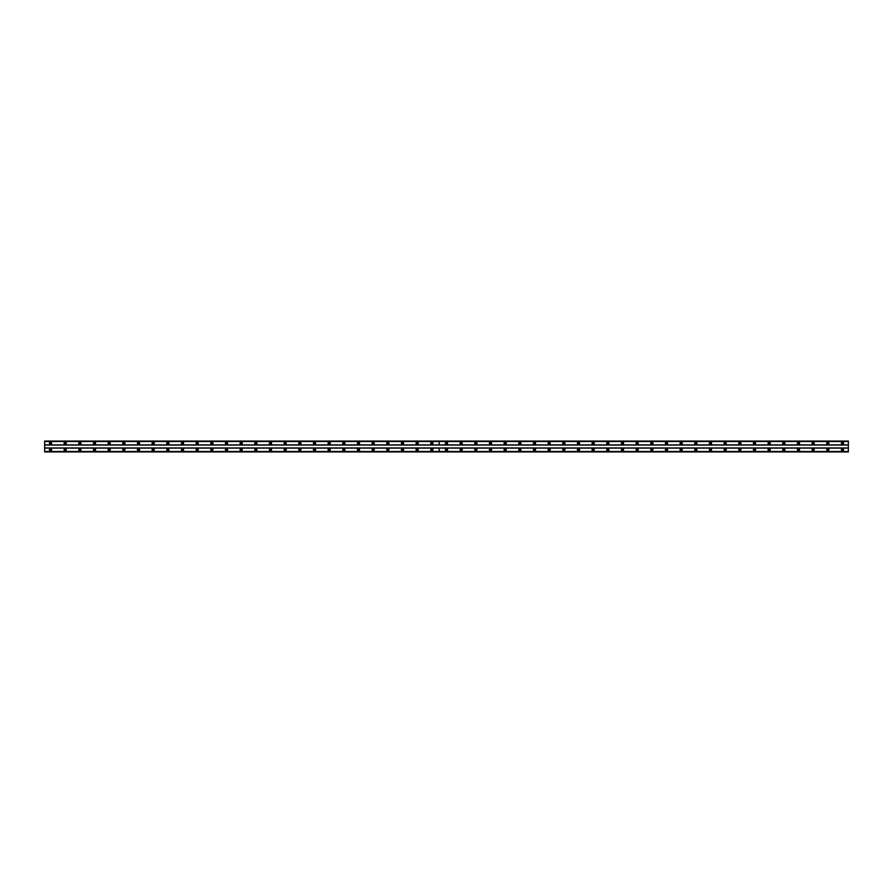 <?xml version="1.0" encoding="UTF-8"?>
<svg xmlns="http://www.w3.org/2000/svg" width="893" height="893" viewBox="0 0 893 893"><rect width="100%" height="100%" fill="white"/><g stroke="black" fill="none" stroke-linecap="round" stroke-linejoin="round"><path stroke-width="1.34" d="M65.178 448.632A1.105 1.105 0 0 0 64.084 449.726A1.105 1.105 0 0 0 65.178 450.831A1.105 1.105 0 0 0 66.283 449.726A1.105 1.105 0 0 0 65.178 448.632M79.845 448.632A1.105 1.105 0 0 0 78.751 449.726A1.105 1.105 0 0 0 79.845 450.831A1.105 1.105 0 0 0 80.95 449.726A1.105 1.105 0 0 0 79.845 448.632M94.513 448.632A1.105 1.105 0 0 0 93.419 449.726A1.105 1.105 0 0 0 94.513 450.831A1.105 1.105 0 0 0 95.618 449.726A1.105 1.105 0 0 0 94.513 448.632M109.18 448.632A1.105 1.105 0 0 0 108.075 449.726A1.105 1.105 0 0 0 109.18 450.831A1.105 1.105 0 0 0 110.285 449.726A1.105 1.105 0 0 0 109.18 448.632M123.848 448.632A1.105 1.105 0 0 0 122.743 449.726A1.105 1.105 0 0 0 123.848 450.831A1.105 1.105 0 0 0 124.942 449.726A1.105 1.105 0 0 0 123.848 448.632M138.515 448.632A1.105 1.105 0 0 0 137.41 449.726A1.105 1.105 0 0 0 138.515 450.831A1.105 1.105 0 0 0 139.609 449.726A1.105 1.105 0 0 0 138.515 448.632M153.183 448.632A1.105 1.105 0 0 0 152.078 449.726A1.105 1.105 0 0 0 153.183 450.831A1.105 1.105 0 0 0 154.277 449.726A1.105 1.105 0 0 0 153.183 448.632M167.839 448.632A1.105 1.105 0 0 0 166.745 449.726A1.105 1.105 0 0 0 167.839 450.831A1.105 1.105 0 0 0 168.944 449.726A1.105 1.105 0 0 0 167.839 448.632M182.507 448.632A1.105 1.105 0 0 0 181.413 449.726A1.105 1.105 0 0 0 182.507 450.831A1.105 1.105 0 0 0 183.612 449.726A1.105 1.105 0 0 0 182.507 448.632M197.174 448.632A1.105 1.105 0 0 0 196.08 449.726A1.105 1.105 0 0 0 197.174 450.831A1.105 1.105 0 0 0 198.279 449.726A1.105 1.105 0 0 0 197.174 448.632M211.842 448.632A1.105 1.105 0 0 0 210.748 449.726A1.105 1.105 0 0 0 211.842 450.831A1.105 1.105 0 0 0 212.947 449.726A1.105 1.105 0 0 0 211.842 448.632M226.509 448.632A1.105 1.105 0 0 0 225.404 449.726A1.105 1.105 0 0 0 226.509 450.831A1.105 1.105 0 0 0 227.615 449.726A1.105 1.105 0 0 0 226.509 448.632M241.177 448.632A1.105 1.105 0 0 0 240.072 449.726A1.105 1.105 0 0 0 241.177 450.831A1.105 1.105 0 0 0 242.271 449.726A1.105 1.105 0 0 0 241.177 448.632M255.844 448.632A1.105 1.105 0 0 0 254.739 449.726A1.105 1.105 0 0 0 255.844 450.831A1.105 1.105 0 0 0 256.938 449.726A1.105 1.105 0 0 0 255.844 448.632M270.512 448.632A1.105 1.105 0 0 0 269.407 449.726A1.105 1.105 0 0 0 270.512 450.831A1.105 1.105 0 0 0 271.606 449.726A1.105 1.105 0 0 0 270.512 448.632M285.168 448.632A1.105 1.105 0 0 0 284.074 449.726A1.105 1.105 0 0 0 285.168 450.831A1.105 1.105 0 0 0 286.273 449.726A1.105 1.105 0 0 0 285.168 448.632M299.836 448.632A1.105 1.105 0 0 0 298.742 449.726A1.105 1.105 0 0 0 299.836 450.831A1.105 1.105 0 0 0 300.941 449.726A1.105 1.105 0 0 0 299.836 448.632M314.503 448.632A1.105 1.105 0 0 0 313.41 449.726A1.105 1.105 0 0 0 314.503 450.831A1.105 1.105 0 0 0 315.609 449.726A1.105 1.105 0 0 0 314.503 448.632M329.171 448.632A1.105 1.105 0 0 0 328.077 449.726A1.105 1.105 0 0 0 329.171 450.831A1.105 1.105 0 0 0 330.276 449.726A1.105 1.105 0 0 0 329.171 448.632M343.838 448.632A1.105 1.105 0 0 0 342.733 449.726A1.105 1.105 0 0 0 343.838 450.831A1.105 1.105 0 0 0 344.932 449.726A1.105 1.105 0 0 0 343.838 448.632M358.506 448.632A1.105 1.105 0 0 0 357.401 449.726A1.105 1.105 0 0 0 358.506 450.831A1.105 1.105 0 0 0 359.6 449.726A1.105 1.105 0 0 0 358.506 448.632M373.174 448.632A1.105 1.105 0 0 0 372.068 449.726A1.105 1.105 0 0 0 373.174 450.831A1.105 1.105 0 0 0 374.267 449.726A1.105 1.105 0 0 0 373.174 448.632M387.841 448.632A1.105 1.105 0 0 0 386.736 449.726A1.105 1.105 0 0 0 387.841 450.831A1.105 1.105 0 0 0 388.935 449.726A1.105 1.105 0 0 0 387.841 448.632M402.497 448.632A1.105 1.105 0 0 0 401.404 449.726A1.105 1.105 0 0 0 402.497 450.831A1.105 1.105 0 0 0 403.603 449.726A1.105 1.105 0 0 0 402.497 448.632M417.165 448.632A1.105 1.105 0 0 0 416.071 449.726A1.105 1.105 0 0 0 417.165 450.831A1.105 1.105 0 0 0 418.27 449.726A1.105 1.105 0 0 0 417.165 448.632M431.832 448.632A1.105 1.105 0 0 0 430.739 449.726A1.105 1.105 0 0 0 431.832 450.831A1.105 1.105 0 0 0 432.938 449.726A1.105 1.105 0 0 0 431.832 448.632M50.521 448.632A1.105 1.105 0 0 0 49.416 449.726A1.105 1.105 0 0 0 50.521 450.831A1.105 1.105 0 0 0 51.615 449.726A1.105 1.105 0 0 0 50.521 448.632M65.178 442.169A1.105 1.105 0 0 0 64.084 443.274A1.105 1.105 0 0 0 65.178 444.368A1.105 1.105 0 0 0 66.283 443.274A1.105 1.105 0 0 0 65.178 442.169M79.845 442.169A1.105 1.105 0 0 0 78.751 443.274A1.105 1.105 0 0 0 79.845 444.368A1.105 1.105 0 0 0 80.95 443.274A1.105 1.105 0 0 0 79.845 442.169M94.513 442.169A1.105 1.105 0 0 0 93.419 443.274A1.105 1.105 0 0 0 94.513 444.368A1.105 1.105 0 0 0 95.618 443.274A1.105 1.105 0 0 0 94.513 442.169M109.18 442.169A1.105 1.105 0 0 0 108.075 443.274A1.105 1.105 0 0 0 109.18 444.368A1.105 1.105 0 0 0 110.285 443.274A1.105 1.105 0 0 0 109.18 442.169M123.848 442.169A1.105 1.105 0 0 0 122.743 443.274A1.105 1.105 0 0 0 123.848 444.368A1.105 1.105 0 0 0 124.942 443.274A1.105 1.105 0 0 0 123.848 442.169M138.515 442.169A1.105 1.105 0 0 0 137.41 443.274A1.105 1.105 0 0 0 138.515 444.368A1.105 1.105 0 0 0 139.609 443.274A1.105 1.105 0 0 0 138.515 442.169M153.183 442.169A1.105 1.105 0 0 0 152.078 443.274A1.105 1.105 0 0 0 153.183 444.368A1.105 1.105 0 0 0 154.277 443.274A1.105 1.105 0 0 0 153.183 442.169M167.839 442.169A1.105 1.105 0 0 0 166.745 443.274A1.105 1.105 0 0 0 167.839 444.368A1.105 1.105 0 0 0 168.944 443.274A1.105 1.105 0 0 0 167.839 442.169M182.507 442.169A1.105 1.105 0 0 0 181.413 443.274A1.105 1.105 0 0 0 182.507 444.368A1.105 1.105 0 0 0 183.612 443.274A1.105 1.105 0 0 0 182.507 442.169M197.174 442.169A1.105 1.105 0 0 0 196.08 443.274A1.105 1.105 0 0 0 197.174 444.368A1.105 1.105 0 0 0 198.279 443.274A1.105 1.105 0 0 0 197.174 442.169M211.842 442.169A1.105 1.105 0 0 0 210.748 443.274A1.105 1.105 0 0 0 211.842 444.368A1.105 1.105 0 0 0 212.947 443.274A1.105 1.105 0 0 0 211.842 442.169M226.509 442.169A1.105 1.105 0 0 0 225.404 443.274A1.105 1.105 0 0 0 226.509 444.368A1.105 1.105 0 0 0 227.615 443.274A1.105 1.105 0 0 0 226.509 442.169M241.177 442.169A1.105 1.105 0 0 0 240.072 443.274A1.105 1.105 0 0 0 241.177 444.368A1.105 1.105 0 0 0 242.271 443.274A1.105 1.105 0 0 0 241.177 442.169M255.844 442.169A1.105 1.105 0 0 0 254.739 443.274A1.105 1.105 0 0 0 255.844 444.368A1.105 1.105 0 0 0 256.938 443.274A1.105 1.105 0 0 0 255.844 442.169M270.512 442.169A1.105 1.105 0 0 0 269.407 443.274A1.105 1.105 0 0 0 270.512 444.368A1.105 1.105 0 0 0 271.606 443.274A1.105 1.105 0 0 0 270.512 442.169M285.168 442.169A1.105 1.105 0 0 0 284.074 443.274A1.105 1.105 0 0 0 285.168 444.368A1.105 1.105 0 0 0 286.273 443.274A1.105 1.105 0 0 0 285.168 442.169M299.836 442.169A1.105 1.105 0 0 0 298.742 443.274A1.105 1.105 0 0 0 299.836 444.368A1.105 1.105 0 0 0 300.941 443.274A1.105 1.105 0 0 0 299.836 442.169M314.503 442.169A1.105 1.105 0 0 0 313.41 443.274A1.105 1.105 0 0 0 314.503 444.368A1.105 1.105 0 0 0 315.609 443.274A1.105 1.105 0 0 0 314.503 442.169M329.171 442.169A1.105 1.105 0 0 0 328.077 443.274A1.105 1.105 0 0 0 329.171 444.368A1.105 1.105 0 0 0 330.276 443.274A1.105 1.105 0 0 0 329.171 442.169M343.838 442.169A1.105 1.105 0 0 0 342.733 443.274A1.105 1.105 0 0 0 343.838 444.368A1.105 1.105 0 0 0 344.932 443.274A1.105 1.105 0 0 0 343.838 442.169M358.506 442.169A1.105 1.105 0 0 0 357.401 443.274A1.105 1.105 0 0 0 358.506 444.368A1.105 1.105 0 0 0 359.6 443.274A1.105 1.105 0 0 0 358.506 442.169M373.174 442.169A1.105 1.105 0 0 0 372.068 443.274A1.105 1.105 0 0 0 373.174 444.368A1.105 1.105 0 0 0 374.267 443.274A1.105 1.105 0 0 0 373.174 442.169M387.841 442.169A1.105 1.105 0 0 0 386.736 443.274A1.105 1.105 0 0 0 387.841 444.368A1.105 1.105 0 0 0 388.935 443.274A1.105 1.105 0 0 0 387.841 442.169M402.497 442.169A1.105 1.105 0 0 0 401.404 443.274A1.105 1.105 0 0 0 402.497 444.368A1.105 1.105 0 0 0 403.603 443.274A1.105 1.105 0 0 0 402.497 442.169M417.165 442.169A1.105 1.105 0 0 0 416.071 443.274A1.105 1.105 0 0 0 417.165 444.368A1.105 1.105 0 0 0 418.27 443.274A1.105 1.105 0 0 0 417.165 442.169M431.832 442.169A1.105 1.105 0 0 0 430.739 443.274A1.105 1.105 0 0 0 431.832 444.368A1.105 1.105 0 0 0 432.938 443.274A1.105 1.105 0 0 0 431.832 442.169M50.521 442.169A1.105 1.105 0 0 0 49.416 443.274A1.105 1.105 0 0 0 50.521 444.368A1.105 1.105 0 0 0 51.615 443.274A1.105 1.105 0 0 0 50.521 442.169M65.178 443.933A0.659 0.659 0 0 1 64.519 443.274A0.659 0.659 0 0 1 65.178 442.615A0.659 0.659 0 0 1 65.848 443.274A0.659 0.659 0 0 1 65.178 443.933M79.845 443.933A0.659 0.659 0 0 1 79.187 443.274A0.659 0.659 0 0 1 79.845 442.615A0.659 0.659 0 0 1 80.504 443.274A0.659 0.659 0 0 1 79.845 443.933M94.513 443.933A0.659 0.659 0 0 1 93.854 443.274A0.659 0.659 0 0 1 94.513 442.615A0.659 0.659 0 0 1 95.171 443.274A0.659 0.659 0 0 1 94.513 443.933M109.18 443.933A0.659 0.659 0 0 1 108.522 443.274A0.659 0.659 0 0 1 109.18 442.615A0.659 0.659 0 0 1 109.839 443.274A0.659 0.659 0 0 1 109.18 443.933M123.848 443.933A0.659 0.659 0 0 1 123.189 443.274A0.659 0.659 0 0 1 123.848 442.615A0.659 0.659 0 0 1 124.507 443.274A0.659 0.659 0 0 1 123.848 443.933M138.515 443.933A0.659 0.659 0 0 1 137.857 443.274A0.659 0.659 0 0 1 138.515 442.615A0.659 0.659 0 0 1 139.174 443.274A0.659 0.659 0 0 1 138.515 443.933M153.183 443.933A0.659 0.659 0 0 1 152.524 443.274A0.659 0.659 0 0 1 153.183 442.615A0.659 0.659 0 0 1 153.842 443.274A0.659 0.659 0 0 1 153.183 443.933M167.839 443.933A0.659 0.659 0 0 1 167.181 443.274A0.659 0.659 0 0 1 167.839 442.615A0.659 0.659 0 0 1 168.509 443.274A0.659 0.659 0 0 1 167.839 443.933M182.507 443.933A0.659 0.659 0 0 1 181.848 443.274A0.659 0.659 0 0 1 182.507 442.615A0.659 0.659 0 0 1 183.165 443.274A0.659 0.659 0 0 1 182.507 443.933M197.174 443.933A0.659 0.659 0 0 1 196.516 443.274A0.659 0.659 0 0 1 197.174 442.615A0.659 0.659 0 0 1 197.833 443.274A0.659 0.659 0 0 1 197.174 443.933M211.842 443.933A0.659 0.659 0 0 1 211.183 443.274A0.659 0.659 0 0 1 211.842 442.615A0.659 0.659 0 0 1 212.501 443.274A0.659 0.659 0 0 1 211.842 443.933M226.509 443.933A0.659 0.659 0 0 1 225.851 443.274A0.659 0.659 0 0 1 226.509 442.615A0.659 0.659 0 0 1 227.168 443.274A0.659 0.659 0 0 1 226.509 443.933M241.177 443.933A0.659 0.659 0 0 1 240.518 443.274A0.659 0.659 0 0 1 241.177 442.615A0.659 0.659 0 0 1 241.836 443.274A0.659 0.659 0 0 1 241.177 443.933M255.844 443.933A0.659 0.659 0 0 1 255.186 443.274A0.659 0.659 0 0 1 255.844 442.615A0.659 0.659 0 0 1 256.503 443.274A0.659 0.659 0 0 1 255.844 443.933M270.512 443.933A0.659 0.659 0 0 1 269.842 443.274A0.659 0.659 0 0 1 270.512 442.615A0.659 0.659 0 0 1 271.171 443.274A0.659 0.659 0 0 1 270.512 443.933M285.168 443.933A0.659 0.659 0 0 1 284.51 443.274A0.659 0.659 0 0 1 285.168 442.615A0.659 0.659 0 0 1 285.838 443.274A0.659 0.659 0 0 1 285.168 443.933M299.836 443.933A0.659 0.659 0 0 1 299.177 443.274A0.659 0.659 0 0 1 299.836 442.615A0.659 0.659 0 0 1 300.494 443.274A0.659 0.659 0 0 1 299.836 443.933M314.503 443.933A0.659 0.659 0 0 1 313.845 443.274A0.659 0.659 0 0 1 314.503 442.615A0.659 0.659 0 0 1 315.162 443.274A0.659 0.659 0 0 1 314.503 443.933M329.171 443.933A0.659 0.659 0 0 1 328.512 443.274A0.659 0.659 0 0 1 329.171 442.615A0.659 0.659 0 0 1 329.83 443.274A0.659 0.659 0 0 1 329.171 443.933M343.838 443.933A0.659 0.659 0 0 1 343.18 443.274A0.659 0.659 0 0 1 343.838 442.615A0.659 0.659 0 0 1 344.497 443.274A0.659 0.659 0 0 1 343.838 443.933M358.506 443.933A0.659 0.659 0 0 1 357.847 443.274A0.659 0.659 0 0 1 358.506 442.615A0.659 0.659 0 0 1 359.165 443.274A0.659 0.659 0 0 1 358.506 443.933M373.174 443.933A0.659 0.659 0 0 1 372.515 443.274A0.659 0.659 0 0 1 373.174 442.615A0.659 0.659 0 0 1 373.832 443.274A0.659 0.659 0 0 1 373.174 443.933M387.841 443.933A0.659 0.659 0 0 1 387.171 443.274A0.659 0.659 0 0 1 387.841 442.615A0.659 0.659 0 0 1 388.5 443.274A0.659 0.659 0 0 1 387.841 443.933M402.497 443.933A0.659 0.659 0 0 1 401.839 443.274A0.659 0.659 0 0 1 402.497 442.615A0.659 0.659 0 0 1 403.167 443.274A0.659 0.659 0 0 1 402.497 443.933M417.165 443.933A0.659 0.659 0 0 1 416.506 443.274A0.659 0.659 0 0 1 417.165 442.615A0.659 0.659 0 0 1 417.824 443.274A0.659 0.659 0 0 1 417.165 443.933M431.832 443.933A0.659 0.659 0 0 1 431.174 443.274A0.659 0.659 0 0 1 431.832 442.615A0.659 0.659 0 0 1 432.491 443.274A0.659 0.659 0 0 1 431.832 443.933M50.521 443.933A0.659 0.659 0 0 1 49.852 443.274A0.659 0.659 0 0 1 50.521 442.615A0.659 0.659 0 0 1 51.18 443.274A0.659 0.659 0 0 1 50.521 443.933M65.178 450.385A0.659 0.659 0 0 1 64.519 449.726A0.659 0.659 0 0 1 65.178 449.067A0.659 0.659 0 0 1 65.848 449.726A0.659 0.659 0 0 1 65.178 450.385M79.845 450.385A0.659 0.659 0 0 1 79.187 449.726A0.659 0.659 0 0 1 79.845 449.067A0.659 0.659 0 0 1 80.504 449.726A0.659 0.659 0 0 1 79.845 450.385M94.513 450.385A0.659 0.659 0 0 1 93.854 449.726A0.659 0.659 0 0 1 94.513 449.067A0.659 0.659 0 0 1 95.171 449.726A0.659 0.659 0 0 1 94.513 450.385M109.18 450.385A0.659 0.659 0 0 1 108.522 449.726A0.659 0.659 0 0 1 109.18 449.067A0.659 0.659 0 0 1 109.839 449.726A0.659 0.659 0 0 1 109.18 450.385M123.848 450.385A0.659 0.659 0 0 1 123.189 449.726A0.659 0.659 0 0 1 123.848 449.067A0.659 0.659 0 0 1 124.507 449.726A0.659 0.659 0 0 1 123.848 450.385M138.515 450.385A0.659 0.659 0 0 1 137.857 449.726A0.659 0.659 0 0 1 138.515 449.067A0.659 0.659 0 0 1 139.174 449.726A0.659 0.659 0 0 1 138.515 450.385M153.183 450.385A0.659 0.659 0 0 1 152.524 449.726A0.659 0.659 0 0 1 153.183 449.067A0.659 0.659 0 0 1 153.842 449.726A0.659 0.659 0 0 1 153.183 450.385M167.839 450.385A0.659 0.659 0 0 1 167.181 449.726A0.659 0.659 0 0 1 167.839 449.067A0.659 0.659 0 0 1 168.509 449.726A0.659 0.659 0 0 1 167.839 450.385M182.507 450.385A0.659 0.659 0 0 1 181.848 449.726A0.659 0.659 0 0 1 182.507 449.067A0.659 0.659 0 0 1 183.165 449.726A0.659 0.659 0 0 1 182.507 450.385M197.174 450.385A0.659 0.659 0 0 1 196.516 449.726A0.659 0.659 0 0 1 197.174 449.067A0.659 0.659 0 0 1 197.833 449.726A0.659 0.659 0 0 1 197.174 450.385M211.842 450.385A0.659 0.659 0 0 1 211.183 449.726A0.659 0.659 0 0 1 211.842 449.067A0.659 0.659 0 0 1 212.501 449.726A0.659 0.659 0 0 1 211.842 450.385M226.509 450.385A0.659 0.659 0 0 1 225.851 449.726A0.659 0.659 0 0 1 226.509 449.067A0.659 0.659 0 0 1 227.168 449.726A0.659 0.659 0 0 1 226.509 450.385M241.177 450.385A0.659 0.659 0 0 1 240.518 449.726A0.659 0.659 0 0 1 241.177 449.067A0.659 0.659 0 0 1 241.836 449.726A0.659 0.659 0 0 1 241.177 450.385M255.844 450.385A0.659 0.659 0 0 1 255.186 449.726A0.659 0.659 0 0 1 255.844 449.067A0.659 0.659 0 0 1 256.503 449.726A0.659 0.659 0 0 1 255.844 450.385M270.512 450.385A0.659 0.659 0 0 1 269.842 449.726A0.659 0.659 0 0 1 270.512 449.067A0.659 0.659 0 0 1 271.171 449.726A0.659 0.659 0 0 1 270.512 450.385M285.168 450.385A0.659 0.659 0 0 1 284.51 449.726A0.659 0.659 0 0 1 285.168 449.067A0.659 0.659 0 0 1 285.838 449.726A0.659 0.659 0 0 1 285.168 450.385M299.836 450.385A0.659 0.659 0 0 1 299.177 449.726A0.659 0.659 0 0 1 299.836 449.067A0.659 0.659 0 0 1 300.494 449.726A0.659 0.659 0 0 1 299.836 450.385M314.503 450.385A0.659 0.659 0 0 1 313.845 449.726A0.659 0.659 0 0 1 314.503 449.067A0.659 0.659 0 0 1 315.162 449.726A0.659 0.659 0 0 1 314.503 450.385M329.171 450.385A0.659 0.659 0 0 1 328.512 449.726A0.659 0.659 0 0 1 329.171 449.067A0.659 0.659 0 0 1 329.83 449.726A0.659 0.659 0 0 1 329.171 450.385M343.838 450.385A0.659 0.659 0 0 1 343.18 449.726A0.659 0.659 0 0 1 343.838 449.067A0.659 0.659 0 0 1 344.497 449.726A0.659 0.659 0 0 1 343.838 450.385M358.506 450.385A0.659 0.659 0 0 1 357.847 449.726A0.659 0.659 0 0 1 358.506 449.067A0.659 0.659 0 0 1 359.165 449.726A0.659 0.659 0 0 1 358.506 450.385M373.174 450.385A0.659 0.659 0 0 1 372.515 449.726A0.659 0.659 0 0 1 373.174 449.067A0.659 0.659 0 0 1 373.832 449.726A0.659 0.659 0 0 1 373.174 450.385M387.841 450.385A0.659 0.659 0 0 1 387.171 449.726A0.659 0.659 0 0 1 387.841 449.067A0.659 0.659 0 0 1 388.5 449.726A0.659 0.659 0 0 1 387.841 450.385M402.497 450.385A0.659 0.659 0 0 1 401.839 449.726A0.659 0.659 0 0 1 402.497 449.067A0.659 0.659 0 0 1 403.167 449.726A0.659 0.659 0 0 1 402.497 450.385M417.165 450.385A0.659 0.659 0 0 1 416.506 449.726A0.659 0.659 0 0 1 417.165 449.067A0.659 0.659 0 0 1 417.824 449.726A0.659 0.659 0 0 1 417.165 450.385M431.832 450.385A0.659 0.659 0 0 1 431.174 449.726A0.659 0.659 0 0 1 431.832 449.067A0.659 0.659 0 0 1 432.491 449.726A0.659 0.659 0 0 1 431.832 450.385M50.521 450.385A0.659 0.659 0 0 1 49.852 449.726A0.659 0.659 0 0 1 50.521 449.067A0.659 0.659 0 0 1 51.18 449.726A0.659 0.659 0 0 1 50.521 450.385M446.5 443.933A0.659 0.659 0 0 1 445.841 443.274A0.659 0.659 0 0 1 446.5 442.615A0.659 0.659 0 0 1 447.159 443.274A0.659 0.659 0 0 1 446.5 443.933M461.168 443.933A0.659 0.659 0 0 1 460.509 443.274A0.659 0.659 0 0 1 461.168 442.615A0.659 0.659 0 0 1 461.826 443.274A0.659 0.659 0 0 1 461.168 443.933M475.835 443.933A0.659 0.659 0 0 1 475.176 443.274A0.659 0.659 0 0 1 475.835 442.615A0.659 0.659 0 0 1 476.494 443.274A0.659 0.659 0 0 1 475.835 443.933M490.503 443.933A0.659 0.659 0 0 1 489.833 443.274A0.659 0.659 0 0 1 490.503 442.615A0.659 0.659 0 0 1 491.161 443.274A0.659 0.659 0 0 1 490.503 443.933M505.159 443.933A0.659 0.659 0 0 1 504.5 443.274A0.659 0.659 0 0 1 505.159 442.615A0.659 0.659 0 0 1 505.829 443.274A0.659 0.659 0 0 1 505.159 443.933M519.826 443.933A0.659 0.659 0 0 1 519.168 443.274A0.659 0.659 0 0 1 519.826 442.615A0.659 0.659 0 0 1 520.485 443.274A0.659 0.659 0 0 1 519.826 443.933M534.494 443.933A0.659 0.659 0 0 1 533.835 443.274A0.659 0.659 0 0 1 534.494 442.615A0.659 0.659 0 0 1 535.153 443.274A0.659 0.659 0 0 1 534.494 443.933M549.162 443.933A0.659 0.659 0 0 1 548.503 443.274A0.659 0.659 0 0 1 549.162 442.615A0.659 0.659 0 0 1 549.82 443.274A0.659 0.659 0 0 1 549.162 443.933M563.829 443.933A0.659 0.659 0 0 1 563.17 443.274A0.659 0.659 0 0 1 563.829 442.615A0.659 0.659 0 0 1 564.488 443.274A0.659 0.659 0 0 1 563.829 443.933M578.497 443.933A0.659 0.659 0 0 1 577.838 443.274A0.659 0.659 0 0 1 578.497 442.615A0.659 0.659 0 0 1 579.155 443.274A0.659 0.659 0 0 1 578.497 443.933M593.164 443.933A0.659 0.659 0 0 1 592.505 443.274A0.659 0.659 0 0 1 593.164 442.615A0.659 0.659 0 0 1 593.823 443.274A0.659 0.659 0 0 1 593.164 443.933M607.832 443.933A0.659 0.659 0 0 1 607.162 443.274A0.659 0.659 0 0 1 607.832 442.615A0.659 0.659 0 0 1 608.49 443.274A0.659 0.659 0 0 1 607.832 443.933M622.488 443.933A0.659 0.659 0 0 1 621.829 443.274A0.659 0.659 0 0 1 622.488 442.615A0.659 0.659 0 0 1 623.158 443.274A0.659 0.659 0 0 1 622.488 443.933M637.155 443.933A0.659 0.659 0 0 1 636.497 443.274A0.659 0.659 0 0 1 637.155 442.615A0.659 0.659 0 0 1 637.814 443.274A0.659 0.659 0 0 1 637.155 443.933M651.823 443.933A0.659 0.659 0 0 1 651.164 443.274A0.659 0.659 0 0 1 651.823 442.615A0.659 0.659 0 0 1 652.482 443.274A0.659 0.659 0 0 1 651.823 443.933M666.491 443.933A0.659 0.659 0 0 1 665.832 443.274A0.659 0.659 0 0 1 666.491 442.615A0.659 0.659 0 0 1 667.149 443.274A0.659 0.659 0 0 1 666.491 443.933M681.158 443.933A0.659 0.659 0 0 1 680.499 443.274A0.659 0.659 0 0 1 681.158 442.615A0.659 0.659 0 0 1 681.817 443.274A0.659 0.659 0 0 1 681.158 443.933M695.826 443.933A0.659 0.659 0 0 1 695.167 443.274A0.659 0.659 0 0 1 695.826 442.615A0.659 0.659 0 0 1 696.484 443.274A0.659 0.659 0 0 1 695.826 443.933M710.493 443.933A0.659 0.659 0 0 1 709.835 443.274A0.659 0.659 0 0 1 710.493 442.615A0.659 0.659 0 0 1 711.152 443.274A0.659 0.659 0 0 1 710.493 443.933M725.161 443.933A0.659 0.659 0 0 1 724.491 443.274A0.659 0.659 0 0 1 725.161 442.615A0.659 0.659 0 0 1 725.819 443.274A0.659 0.659 0 0 1 725.161 443.933M739.817 443.933A0.659 0.659 0 0 1 739.158 443.274A0.659 0.659 0 0 1 739.817 442.615A0.659 0.659 0 0 1 740.476 443.274A0.659 0.659 0 0 1 739.817 443.933M754.485 443.933A0.659 0.659 0 0 1 753.826 443.274A0.659 0.659 0 0 1 754.485 442.615A0.659 0.659 0 0 1 755.143 443.274A0.659 0.659 0 0 1 754.485 443.933M769.152 443.933A0.659 0.659 0 0 1 768.493 443.274A0.659 0.659 0 0 1 769.152 442.615A0.659 0.659 0 0 1 769.811 443.274A0.659 0.659 0 0 1 769.152 443.933M783.82 443.933A0.659 0.659 0 0 1 783.161 443.274A0.659 0.659 0 0 1 783.82 442.615A0.659 0.659 0 0 1 784.478 443.274A0.659 0.659 0 0 1 783.82 443.933M798.487 443.933A0.659 0.659 0 0 1 797.829 443.274A0.659 0.659 0 0 1 798.487 442.615A0.659 0.659 0 0 1 799.146 443.274A0.659 0.659 0 0 1 798.487 443.933M813.155 443.933A0.659 0.659 0 0 1 812.496 443.274A0.659 0.659 0 0 1 813.155 442.615A0.659 0.659 0 0 1 813.813 443.274A0.659 0.659 0 0 1 813.155 443.933M827.822 443.933A0.659 0.659 0 0 1 827.152 443.274A0.659 0.659 0 0 1 827.822 442.615A0.659 0.659 0 0 1 828.481 443.274A0.659 0.659 0 0 1 827.822 443.933M842.479 443.933A0.659 0.659 0 0 1 841.82 443.274A0.659 0.659 0 0 1 842.479 442.615A0.659 0.659 0 0 1 843.148 443.274A0.659 0.659 0 0 1 842.479 443.933M446.5 448.632A1.105 1.105 0 0 0 445.395 449.726A1.105 1.105 0 0 0 446.5 450.831A1.105 1.105 0 0 0 447.605 449.726A1.105 1.105 0 0 0 446.5 448.632M461.168 448.632A1.105 1.105 0 0 0 460.062 449.726A1.105 1.105 0 0 0 461.168 450.831A1.105 1.105 0 0 0 462.261 449.726A1.105 1.105 0 0 0 461.168 448.632M475.835 448.632A1.105 1.105 0 0 0 474.73 449.726A1.105 1.105 0 0 0 475.835 450.831A1.105 1.105 0 0 0 476.929 449.726A1.105 1.105 0 0 0 475.835 448.632M490.503 448.632A1.105 1.105 0 0 0 489.397 449.726A1.105 1.105 0 0 0 490.503 450.831A1.105 1.105 0 0 0 491.596 449.726A1.105 1.105 0 0 0 490.503 448.632M505.159 448.632A1.105 1.105 0 0 0 504.065 449.726A1.105 1.105 0 0 0 505.159 450.831A1.105 1.105 0 0 0 506.264 449.726A1.105 1.105 0 0 0 505.159 448.632M519.826 448.632A1.105 1.105 0 0 0 518.733 449.726A1.105 1.105 0 0 0 519.826 450.831A1.105 1.105 0 0 0 520.932 449.726A1.105 1.105 0 0 0 519.826 448.632M534.494 448.632A1.105 1.105 0 0 0 533.4 449.726A1.105 1.105 0 0 0 534.494 450.831A1.105 1.105 0 0 0 535.599 449.726A1.105 1.105 0 0 0 534.494 448.632M549.162 448.632A1.105 1.105 0 0 0 548.068 449.726A1.105 1.105 0 0 0 549.162 450.831A1.105 1.105 0 0 0 550.267 449.726A1.105 1.105 0 0 0 549.162 448.632M563.829 448.632A1.105 1.105 0 0 0 562.724 449.726A1.105 1.105 0 0 0 563.829 450.831A1.105 1.105 0 0 0 564.923 449.726A1.105 1.105 0 0 0 563.829 448.632M578.497 448.632A1.105 1.105 0 0 0 577.391 449.726A1.105 1.105 0 0 0 578.497 450.831A1.105 1.105 0 0 0 579.59 449.726A1.105 1.105 0 0 0 578.497 448.632M593.164 448.632A1.105 1.105 0 0 0 592.059 449.726A1.105 1.105 0 0 0 593.164 450.831A1.105 1.105 0 0 0 594.258 449.726A1.105 1.105 0 0 0 593.164 448.632M607.832 448.632A1.105 1.105 0 0 0 606.727 449.726A1.105 1.105 0 0 0 607.832 450.831A1.105 1.105 0 0 0 608.926 449.726A1.105 1.105 0 0 0 607.832 448.632M622.488 448.632A1.105 1.105 0 0 0 621.394 449.726A1.105 1.105 0 0 0 622.488 450.831A1.105 1.105 0 0 0 623.593 449.726A1.105 1.105 0 0 0 622.488 448.632M637.155 448.632A1.105 1.105 0 0 0 636.062 449.726A1.105 1.105 0 0 0 637.155 450.831A1.105 1.105 0 0 0 638.261 449.726A1.105 1.105 0 0 0 637.155 448.632M651.823 448.632A1.105 1.105 0 0 0 650.729 449.726A1.105 1.105 0 0 0 651.823 450.831A1.105 1.105 0 0 0 652.928 449.726A1.105 1.105 0 0 0 651.823 448.632M666.491 448.632A1.105 1.105 0 0 0 665.385 449.726A1.105 1.105 0 0 0 666.491 450.831A1.105 1.105 0 0 0 667.596 449.726A1.105 1.105 0 0 0 666.491 448.632M681.158 448.632A1.105 1.105 0 0 0 680.053 449.726A1.105 1.105 0 0 0 681.158 450.831A1.105 1.105 0 0 0 682.252 449.726A1.105 1.105 0 0 0 681.158 448.632M695.826 448.632A1.105 1.105 0 0 0 694.721 449.726A1.105 1.105 0 0 0 695.826 450.831A1.105 1.105 0 0 0 696.92 449.726A1.105 1.105 0 0 0 695.826 448.632M710.493 448.632A1.105 1.105 0 0 0 709.388 449.726A1.105 1.105 0 0 0 710.493 450.831A1.105 1.105 0 0 0 711.587 449.726A1.105 1.105 0 0 0 710.493 448.632M725.161 448.632A1.105 1.105 0 0 0 724.056 449.726A1.105 1.105 0 0 0 725.161 450.831A1.105 1.105 0 0 0 726.255 449.726A1.105 1.105 0 0 0 725.161 448.632M739.817 448.632A1.105 1.105 0 0 0 738.723 449.726A1.105 1.105 0 0 0 739.817 450.831A1.105 1.105 0 0 0 740.922 449.726A1.105 1.105 0 0 0 739.817 448.632M754.485 448.632A1.105 1.105 0 0 0 753.391 449.726A1.105 1.105 0 0 0 754.485 450.831A1.105 1.105 0 0 0 755.59 449.726A1.105 1.105 0 0 0 754.485 448.632M769.152 448.632A1.105 1.105 0 0 0 768.058 449.726A1.105 1.105 0 0 0 769.152 450.831A1.105 1.105 0 0 0 770.257 449.726A1.105 1.105 0 0 0 769.152 448.632M783.82 448.632A1.105 1.105 0 0 0 782.715 449.726A1.105 1.105 0 0 0 783.82 450.831A1.105 1.105 0 0 0 784.925 449.726A1.105 1.105 0 0 0 783.82 448.632M798.487 448.632A1.105 1.105 0 0 0 797.382 449.726A1.105 1.105 0 0 0 798.487 450.831A1.105 1.105 0 0 0 799.581 449.726A1.105 1.105 0 0 0 798.487 448.632M813.155 448.632A1.105 1.105 0 0 0 812.05 449.726A1.105 1.105 0 0 0 813.155 450.831A1.105 1.105 0 0 0 814.249 449.726A1.105 1.105 0 0 0 813.155 448.632M827.822 448.632A1.105 1.105 0 0 0 826.717 449.726A1.105 1.105 0 0 0 827.822 450.831A1.105 1.105 0 0 0 828.916 449.726A1.105 1.105 0 0 0 827.822 448.632M842.479 448.632A1.105 1.105 0 0 0 841.385 449.726A1.105 1.105 0 0 0 842.479 450.831A1.105 1.105 0 0 0 843.584 449.726A1.105 1.105 0 0 0 842.479 448.632M446.5 442.169A1.105 1.105 0 0 0 445.395 443.274A1.105 1.105 0 0 0 446.5 444.368A1.105 1.105 0 0 0 447.605 443.274A1.105 1.105 0 0 0 446.5 442.169M461.168 442.169A1.105 1.105 0 0 0 460.062 443.274A1.105 1.105 0 0 0 461.168 444.368A1.105 1.105 0 0 0 462.261 443.274A1.105 1.105 0 0 0 461.168 442.169M475.835 442.169A1.105 1.105 0 0 0 474.73 443.274A1.105 1.105 0 0 0 475.835 444.368A1.105 1.105 0 0 0 476.929 443.274A1.105 1.105 0 0 0 475.835 442.169M490.503 442.169A1.105 1.105 0 0 0 489.397 443.274A1.105 1.105 0 0 0 490.503 444.368A1.105 1.105 0 0 0 491.596 443.274A1.105 1.105 0 0 0 490.503 442.169M505.159 442.169A1.105 1.105 0 0 0 504.065 443.274A1.105 1.105 0 0 0 505.159 444.368A1.105 1.105 0 0 0 506.264 443.274A1.105 1.105 0 0 0 505.159 442.169M519.826 442.169A1.105 1.105 0 0 0 518.733 443.274A1.105 1.105 0 0 0 519.826 444.368A1.105 1.105 0 0 0 520.932 443.274A1.105 1.105 0 0 0 519.826 442.169M534.494 442.169A1.105 1.105 0 0 0 533.4 443.274A1.105 1.105 0 0 0 534.494 444.368A1.105 1.105 0 0 0 535.599 443.274A1.105 1.105 0 0 0 534.494 442.169M549.162 442.169A1.105 1.105 0 0 0 548.068 443.274A1.105 1.105 0 0 0 549.162 444.368A1.105 1.105 0 0 0 550.267 443.274A1.105 1.105 0 0 0 549.162 442.169M563.829 442.169A1.105 1.105 0 0 0 562.724 443.274A1.105 1.105 0 0 0 563.829 444.368A1.105 1.105 0 0 0 564.923 443.274A1.105 1.105 0 0 0 563.829 442.169M578.497 442.169A1.105 1.105 0 0 0 577.391 443.274A1.105 1.105 0 0 0 578.497 444.368A1.105 1.105 0 0 0 579.59 443.274A1.105 1.105 0 0 0 578.497 442.169M593.164 442.169A1.105 1.105 0 0 0 592.059 443.274A1.105 1.105 0 0 0 593.164 444.368A1.105 1.105 0 0 0 594.258 443.274A1.105 1.105 0 0 0 593.164 442.169M607.832 442.169A1.105 1.105 0 0 0 606.727 443.274A1.105 1.105 0 0 0 607.832 444.368A1.105 1.105 0 0 0 608.926 443.274A1.105 1.105 0 0 0 607.832 442.169M622.488 442.169A1.105 1.105 0 0 0 621.394 443.274A1.105 1.105 0 0 0 622.488 444.368A1.105 1.105 0 0 0 623.593 443.274A1.105 1.105 0 0 0 622.488 442.169M637.155 442.169A1.105 1.105 0 0 0 636.062 443.274A1.105 1.105 0 0 0 637.155 444.368A1.105 1.105 0 0 0 638.261 443.274A1.105 1.105 0 0 0 637.155 442.169M651.823 442.169A1.105 1.105 0 0 0 650.729 443.274A1.105 1.105 0 0 0 651.823 444.368A1.105 1.105 0 0 0 652.928 443.274A1.105 1.105 0 0 0 651.823 442.169M666.491 442.169A1.105 1.105 0 0 0 665.385 443.274A1.105 1.105 0 0 0 666.491 444.368A1.105 1.105 0 0 0 667.596 443.274A1.105 1.105 0 0 0 666.491 442.169M681.158 442.169A1.105 1.105 0 0 0 680.053 443.274A1.105 1.105 0 0 0 681.158 444.368A1.105 1.105 0 0 0 682.252 443.274A1.105 1.105 0 0 0 681.158 442.169M695.826 442.169A1.105 1.105 0 0 0 694.721 443.274A1.105 1.105 0 0 0 695.826 444.368A1.105 1.105 0 0 0 696.92 443.274A1.105 1.105 0 0 0 695.826 442.169M710.493 442.169A1.105 1.105 0 0 0 709.388 443.274A1.105 1.105 0 0 0 710.493 444.368A1.105 1.105 0 0 0 711.587 443.274A1.105 1.105 0 0 0 710.493 442.169M725.161 442.169A1.105 1.105 0 0 0 724.056 443.274A1.105 1.105 0 0 0 725.161 444.368A1.105 1.105 0 0 0 726.255 443.274A1.105 1.105 0 0 0 725.161 442.169M739.817 442.169A1.105 1.105 0 0 0 738.723 443.274A1.105 1.105 0 0 0 739.817 444.368A1.105 1.105 0 0 0 740.922 443.274A1.105 1.105 0 0 0 739.817 442.169M754.485 442.169A1.105 1.105 0 0 0 753.391 443.274A1.105 1.105 0 0 0 754.485 444.368A1.105 1.105 0 0 0 755.59 443.274A1.105 1.105 0 0 0 754.485 442.169M769.152 442.169A1.105 1.105 0 0 0 768.058 443.274A1.105 1.105 0 0 0 769.152 444.368A1.105 1.105 0 0 0 770.257 443.274A1.105 1.105 0 0 0 769.152 442.169M783.82 442.169A1.105 1.105 0 0 0 782.715 443.274A1.105 1.105 0 0 0 783.82 444.368A1.105 1.105 0 0 0 784.925 443.274A1.105 1.105 0 0 0 783.82 442.169M798.487 442.169A1.105 1.105 0 0 0 797.382 443.274A1.105 1.105 0 0 0 798.487 444.368A1.105 1.105 0 0 0 799.581 443.274A1.105 1.105 0 0 0 798.487 442.169M813.155 442.169A1.105 1.105 0 0 0 812.05 443.274A1.105 1.105 0 0 0 813.155 444.368A1.105 1.105 0 0 0 814.249 443.274A1.105 1.105 0 0 0 813.155 442.169M827.822 442.169A1.105 1.105 0 0 0 826.717 443.274A1.105 1.105 0 0 0 827.822 444.368A1.105 1.105 0 0 0 828.916 443.274A1.105 1.105 0 0 0 827.822 442.169M842.479 442.169A1.105 1.105 0 0 0 841.385 443.274A1.105 1.105 0 0 0 842.479 444.368A1.105 1.105 0 0 0 843.584 443.274A1.105 1.105 0 0 0 842.479 442.169M446.5 450.385A0.659 0.659 0 0 1 445.841 449.726A0.659 0.659 0 0 1 446.5 449.067A0.659 0.659 0 0 1 447.159 449.726A0.659 0.659 0 0 1 446.5 450.385M461.168 450.385A0.659 0.659 0 0 1 460.509 449.726A0.659 0.659 0 0 1 461.168 449.067A0.659 0.659 0 0 1 461.826 449.726A0.659 0.659 0 0 1 461.168 450.385M475.835 450.385A0.659 0.659 0 0 1 475.176 449.726A0.659 0.659 0 0 1 475.835 449.067A0.659 0.659 0 0 1 476.494 449.726A0.659 0.659 0 0 1 475.835 450.385M490.503 450.385A0.659 0.659 0 0 1 489.833 449.726A0.659 0.659 0 0 1 490.503 449.067A0.659 0.659 0 0 1 491.161 449.726A0.659 0.659 0 0 1 490.503 450.385M505.159 450.385A0.659 0.659 0 0 1 504.5 449.726A0.659 0.659 0 0 1 505.159 449.067A0.659 0.659 0 0 1 505.829 449.726A0.659 0.659 0 0 1 505.159 450.385M519.826 450.385A0.659 0.659 0 0 1 519.168 449.726A0.659 0.659 0 0 1 519.826 449.067A0.659 0.659 0 0 1 520.485 449.726A0.659 0.659 0 0 1 519.826 450.385M534.494 450.385A0.659 0.659 0 0 1 533.835 449.726A0.659 0.659 0 0 1 534.494 449.067A0.659 0.659 0 0 1 535.153 449.726A0.659 0.659 0 0 1 534.494 450.385M549.162 450.385A0.659 0.659 0 0 1 548.503 449.726A0.659 0.659 0 0 1 549.162 449.067A0.659 0.659 0 0 1 549.82 449.726A0.659 0.659 0 0 1 549.162 450.385M563.829 450.385A0.659 0.659 0 0 1 563.17 449.726A0.659 0.659 0 0 1 563.829 449.067A0.659 0.659 0 0 1 564.488 449.726A0.659 0.659 0 0 1 563.829 450.385M578.497 450.385A0.659 0.659 0 0 1 577.838 449.726A0.659 0.659 0 0 1 578.497 449.067A0.659 0.659 0 0 1 579.155 449.726A0.659 0.659 0 0 1 578.497 450.385M593.164 450.385A0.659 0.659 0 0 1 592.505 449.726A0.659 0.659 0 0 1 593.164 449.067A0.659 0.659 0 0 1 593.823 449.726A0.659 0.659 0 0 1 593.164 450.385M607.832 450.385A0.659 0.659 0 0 1 607.162 449.726A0.659 0.659 0 0 1 607.832 449.067A0.659 0.659 0 0 1 608.49 449.726A0.659 0.659 0 0 1 607.832 450.385M622.488 450.385A0.659 0.659 0 0 1 621.829 449.726A0.659 0.659 0 0 1 622.488 449.067A0.659 0.659 0 0 1 623.158 449.726A0.659 0.659 0 0 1 622.488 450.385M637.155 450.385A0.659 0.659 0 0 1 636.497 449.726A0.659 0.659 0 0 1 637.155 449.067A0.659 0.659 0 0 1 637.814 449.726A0.659 0.659 0 0 1 637.155 450.385M651.823 450.385A0.659 0.659 0 0 1 651.164 449.726A0.659 0.659 0 0 1 651.823 449.067A0.659 0.659 0 0 1 652.482 449.726A0.659 0.659 0 0 1 651.823 450.385M666.491 450.385A0.659 0.659 0 0 1 665.832 449.726A0.659 0.659 0 0 1 666.491 449.067A0.659 0.659 0 0 1 667.149 449.726A0.659 0.659 0 0 1 666.491 450.385M681.158 450.385A0.659 0.659 0 0 1 680.499 449.726A0.659 0.659 0 0 1 681.158 449.067A0.659 0.659 0 0 1 681.817 449.726A0.659 0.659 0 0 1 681.158 450.385M695.826 450.385A0.659 0.659 0 0 1 695.167 449.726A0.659 0.659 0 0 1 695.826 449.067A0.659 0.659 0 0 1 696.484 449.726A0.659 0.659 0 0 1 695.826 450.385M710.493 450.385A0.659 0.659 0 0 1 709.835 449.726A0.659 0.659 0 0 1 710.493 449.067A0.659 0.659 0 0 1 711.152 449.726A0.659 0.659 0 0 1 710.493 450.385M725.161 450.385A0.659 0.659 0 0 1 724.491 449.726A0.659 0.659 0 0 1 725.161 449.067A0.659 0.659 0 0 1 725.819 449.726A0.659 0.659 0 0 1 725.161 450.385M739.817 450.385A0.659 0.659 0 0 1 739.158 449.726A0.659 0.659 0 0 1 739.817 449.067A0.659 0.659 0 0 1 740.476 449.726A0.659 0.659 0 0 1 739.817 450.385M754.485 450.385A0.659 0.659 0 0 1 753.826 449.726A0.659 0.659 0 0 1 754.485 449.067A0.659 0.659 0 0 1 755.143 449.726A0.659 0.659 0 0 1 754.485 450.385M769.152 450.385A0.659 0.659 0 0 1 768.493 449.726A0.659 0.659 0 0 1 769.152 449.067A0.659 0.659 0 0 1 769.811 449.726A0.659 0.659 0 0 1 769.152 450.385M783.82 450.385A0.659 0.659 0 0 1 783.161 449.726A0.659 0.659 0 0 1 783.82 449.067A0.659 0.659 0 0 1 784.478 449.726A0.659 0.659 0 0 1 783.82 450.385M798.487 450.385A0.659 0.659 0 0 1 797.829 449.726A0.659 0.659 0 0 1 798.487 449.067A0.659 0.659 0 0 1 799.146 449.726A0.659 0.659 0 0 1 798.487 450.385M813.155 450.385A0.659 0.659 0 0 1 812.496 449.726A0.659 0.659 0 0 1 813.155 449.067A0.659 0.659 0 0 1 813.813 449.726A0.659 0.659 0 0 1 813.155 450.385M827.822 450.385A0.659 0.659 0 0 1 827.152 449.726A0.659 0.659 0 0 1 827.822 449.067A0.659 0.659 0 0 1 828.481 449.726A0.659 0.659 0 0 1 827.822 450.385M842.479 450.385A0.659 0.659 0 0 1 841.82 449.726A0.659 0.659 0 0 1 842.479 449.067A0.659 0.659 0 0 1 843.148 449.726A0.659 0.659 0 0 1 842.479 450.385M44.65 451.925L44.65 441.075L848.35 441.075L848.35 451.925L44.65 451.925M44.65 448.119L439.133 448.119L439.133 451.456L44.65 451.456M848.35 447.962L44.65 447.962M44.65 445.038L848.35 445.038M44.65 441.544L439.133 441.544L439.133 444.881L44.65 444.881M848.35 451.456L439.2 451.456L439.2 448.119L848.35 448.119M848.35 444.881L439.2 444.881L439.2 441.544L848.35 441.544M439.133 451.456L439.133 448.119M848.35 451.534L44.65 451.534M439.166 444.915L439.133 441.544M44.65 441.466L848.35 441.466M848.35 451.847L44.65 451.847M44.65 441.153L848.35 441.153"/></g></svg>
